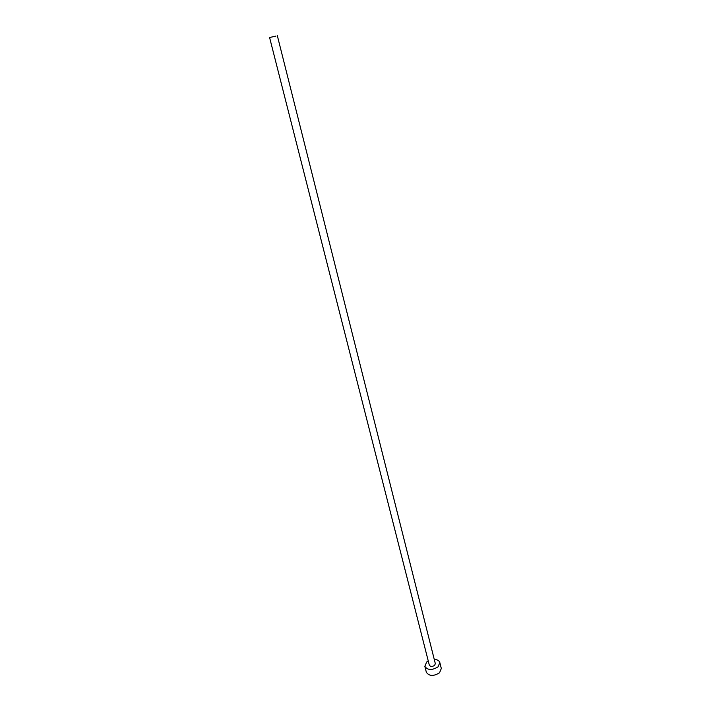 <?xml version="1.0" encoding="UTF-8"?>
<svg xmlns="http://www.w3.org/2000/svg" width="711" height="711" viewBox="0 0 711 711"><rect width="100%" height="100%" fill="white"/><g stroke="black" fill="none" stroke-linecap="round" stroke-linejoin="round"><path stroke-width="1.07" d="M275.948 36.074L269.593 37.523L275.948 36.074M269.593 37.523L429.328 665.185C430.457 666.767 432.217 666.829 434.608 665.38L435.328 663.665L277.308 35.568M428.244 660.91L426.662 662.021L424.84 666.358C427.658 670.313 432.057 670.473 438.056 666.838L439.833 662.563C439.185 660.599 437.327 659.541 434.252 659.39M424.84 666.358L426.351 672.268C429.177 676.259 433.568 676.428 439.54 672.784L441.318 668.491L439.833 662.563"/></g></svg>
